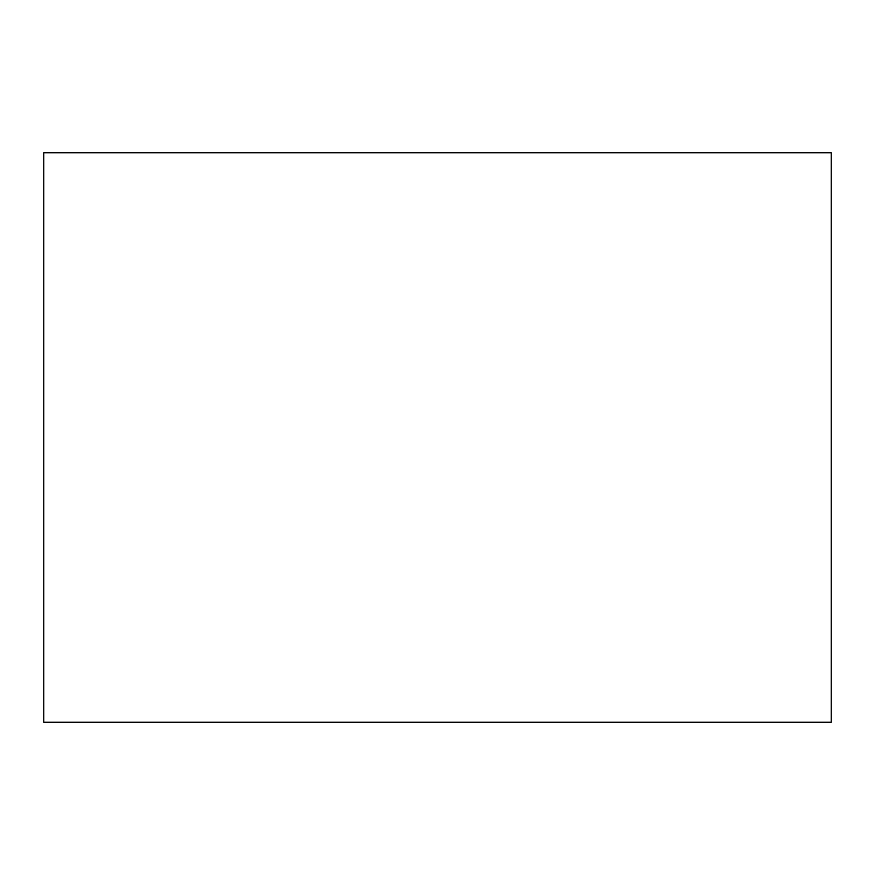 <?xml version="1.0" encoding="UTF-8"?>
<svg xmlns="http://www.w3.org/2000/svg" width="875" height="875" viewBox="0 0 875 875"><rect width="100%" height="100%" fill="white"/><g stroke="black" fill="none" stroke-linecap="round" stroke-linejoin="round"><path stroke-width="1.31" d="M352.691 722.214L522.309 722.214M831.25 152.786L831.25 722.214L43.75 722.214L43.75 152.786L831.25 152.786"/></g></svg>
